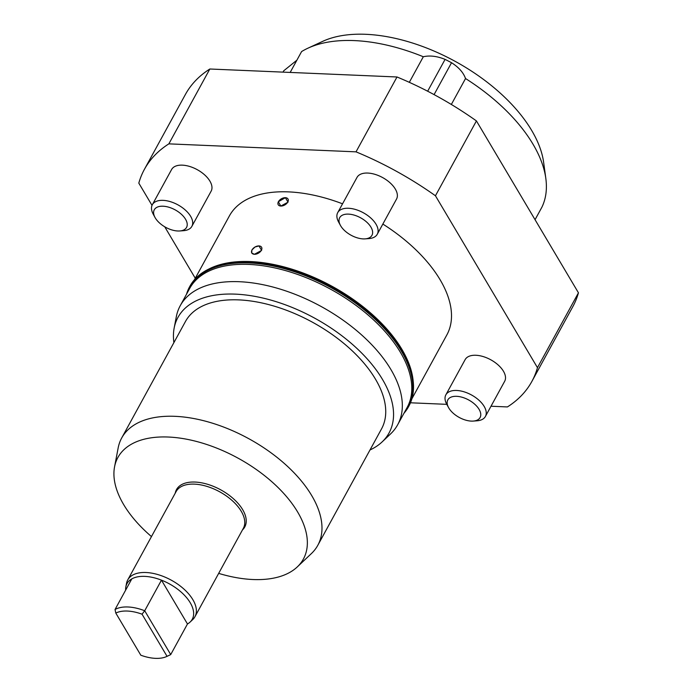 <?xml version="1.0" encoding="UTF-8"?>
<svg xmlns="http://www.w3.org/2000/svg" width="693" height="693" viewBox="0 0 693 693"><rect width="100%" height="100%" fill="white"/><g stroke="black" fill="none" stroke-linecap="round" stroke-linejoin="round"><path stroke-width="1.04" d="M409.312 82.328L423.319 56.748C429.842 55.258 437.101 56.142 445.079 59.39A138.825 75 28.7 0 1 451.533 62.725C458.757 67.316 463.418 72.583 465.531 78.534A146.032 78.889 28.7 0 1 545.833 178.473L543.633 162.353A135.629 73.267 -151.3 0 0 455.292 61.417A135.629 73.267 -151.3 0 0 322.652 41.372L307.891 48.207A146.032 78.889 28.7 0 0 301.602 51.568L290.176 72.427M307.891 48.207A146.032 78.889 28.7 0 1 423.319 56.748M476.429 120.92L435.447 195.772L537.465 367.662L578.447 292.81L476.429 120.92A220.85 119.317 -151.3 0 0 397.002 76.984L209.84 69.005L168.858 143.858L356.02 151.845L397.002 76.984M356.02 151.845A220.85 119.317 28.7 0 1 435.447 195.772M152.018 205.371L138.808 183.125A220.85 119.317 28.7 0 1 144.413 169.335A220.85 119.317 28.7 0 1 168.858 143.858M209.84 69.005A220.85 119.317 -151.3 0 0 185.395 94.482L144.413 169.335M465.531 78.534L451.342 104.461M535.057 219.698L541.909 207.181A146.032 78.889 28.7 0 0 546.171 181.531A146.032 78.889 28.7 0 0 545.833 178.473M278.447 201.663A5.665 3.517 149.3 0 1 285.395 197.687A5.665 3.517 149.3 0 1 287.768 202.061A5.665 3.517 149.3 0 1 280.821 206.046A5.665 3.517 149.3 0 1 278.447 201.663M278.309 201.75L285.395 197.687L288.028 202.165L280.821 206.046L278.309 201.75M194.447 279.738L229.418 215.869A123.952 66.961 28.7 0 1 288.574 191.883A123.952 66.961 28.7 0 1 342.55 203.811M382.848 224.064A123.952 66.961 28.7 0 1 446.855 334.918L411.893 398.787M258.983 245.928L261.616 250.407L254.409 254.288A5.665 3.517 149.3 0 1 252.217 253.473A5.665 3.517 149.3 0 1 252.902 248.709A5.665 3.517 149.3 0 1 258.983 245.928A5.665 3.517 149.3 0 1 261.356 250.303A5.665 3.517 149.3 0 1 254.409 254.288L251.698 252.997L251.897 249.991L255.015 246.994L258.983 245.928M413.149 380.873A123.952 66.961 -151.3 0 0 401.957 349.428A123.952 66.961 -151.3 0 0 250.424 261.564A123.952 66.961 -151.3 0 0 208.87 269.031M140.809 655.206L115.8 613.071A35.1 18.962 28.7 0 1 127.391 611.053A35.1 18.962 28.7 0 1 142.039 614.189L167.048 656.332A35.1 18.962 28.7 0 1 166.649 656.522A35.1 18.962 28.7 0 1 155.457 658.35A35.1 18.962 28.7 0 1 140.809 655.206M175.26 493.113A38.912 21.024 28.7 0 1 204.591 483.471A38.912 21.024 28.7 0 1 242.654 509.641A38.912 21.024 28.7 0 1 242.472 529.911M167.048 656.332L170.721 654.582L187.474 623.977A37.188 20.088 -151.3 0 0 190.107 622.054L192.732 619.577A38.314 20.695 -151.3 0 0 194.941 616.727A38.314 20.695 -151.3 0 0 183.992 589.137A38.314 20.695 -151.3 0 0 146.015 572.513A38.314 20.695 -151.3 0 0 127.729 579.928A38.314 20.695 -151.3 0 0 126.524 583.324L125.849 586.867A37.188 20.088 -151.3 0 0 125.65 590.124M115.8 613.071L115.047 609.494L131.8 578.889A37.188 20.088 -151.3 0 0 125.849 586.867M166.649 656.522L169.594 655.154A37.188 20.088 -151.3 0 0 170.721 654.582L144.707 610.758L142.039 614.189M187.474 623.977L161.469 580.154A37.188 20.088 -151.3 0 0 144.768 576.377A37.188 20.088 -151.3 0 0 131.8 578.889M115.047 609.494A37.188 20.088 -151.3 0 1 128.014 606.981A37.188 20.088 -151.3 0 1 144.707 610.758L161.469 580.154A37.188 20.088 -151.3 0 1 190.107 622.054M283.004 72.124L283.732 70.799L296.881 60.196M445.868 394.828L465.142 359.624A22.54 12.171 28.7 0 1 475.892 355.266A22.54 12.171 28.7 0 1 498.232 365.046A22.54 12.171 28.7 0 1 504.677 381.271L485.403 416.467A22.54 12.171 -151.3 0 0 478.967 400.242A22.54 12.171 -151.3 0 0 456.626 390.462A22.54 12.171 -151.3 0 0 445.868 394.828A22.54 12.171 -151.3 0 0 446.725 404.21L448.536 407.536A18.39 9.936 28.7 0 1 456.609 396.318A18.39 9.936 28.7 0 1 478.56 408.524A18.39 9.936 28.7 0 1 473.267 421.075A18.39 9.936 28.7 0 1 471.318 421.101A18.39 9.936 28.7 0 1 448.536 407.536M152.33 204.712L171.604 169.516A22.54 12.171 28.7 0 1 182.354 165.151A22.54 12.171 28.7 0 1 204.695 174.931A22.54 12.171 28.7 0 1 211.14 191.155L191.866 226.36A22.54 12.171 -151.3 0 0 185.421 210.135A22.54 12.171 -151.3 0 0 163.089 200.355A22.54 12.171 -151.3 0 0 152.33 204.712A22.54 12.171 -151.3 0 0 153.188 214.094L154.989 217.42A18.39 9.936 28.7 0 1 163.072 206.211A18.39 9.936 28.7 0 1 185.022 218.416A18.39 9.936 28.7 0 1 179.73 230.96A18.39 9.936 28.7 0 1 177.772 230.986A18.39 9.936 28.7 0 1 154.989 217.42M337.725 212.621L356.999 177.425A22.54 12.171 28.7 0 1 367.758 173.059A22.54 12.171 28.7 0 1 390.09 182.839A22.54 12.171 28.7 0 1 396.535 199.064L377.261 234.269A22.54 12.171 -151.3 0 0 370.824 218.044A22.54 12.171 -151.3 0 0 348.484 208.264A22.54 12.171 -151.3 0 0 337.725 212.621A22.54 12.171 -151.3 0 0 338.582 222.003L340.393 225.329A18.39 9.936 28.7 0 1 348.466 214.12A18.39 9.936 28.7 0 1 370.426 226.325A18.39 9.936 28.7 0 1 365.124 238.868A18.39 9.936 28.7 0 1 363.175 238.894A18.39 9.936 28.7 0 1 340.393 225.329M408.697 406.453A124.827 67.438 -151.3 0 0 408.827 406.202A124.827 67.438 -151.3 0 0 402.035 350.641A124.827 67.438 -151.3 0 0 289.943 269.43A124.827 67.438 -151.3 0 0 189.856 286.313A124.827 67.438 -151.3 0 0 189.717 286.564M403.958 413.271A124.827 67.438 -151.3 0 0 408.558 406.696A124.827 67.438 -151.3 0 0 401.758 351.134A124.827 67.438 -151.3 0 0 289.665 269.932A124.827 67.438 -151.3 0 0 189.579 286.815A124.827 67.438 -151.3 0 0 186.521 294.23M405.102 411.183L406.479 409.26A124.376 67.195 -151.3 0 0 401.386 351.117A124.376 67.195 -151.3 0 0 286.963 269.404A124.376 67.195 -151.3 0 0 188.539 289.943L187.664 292.134M180.241 305.7L189.7 288.409A123.952 66.961 28.7 0 1 248.856 264.423A123.952 66.961 28.7 0 1 400.389 352.287A123.952 66.961 28.7 0 1 407.146 407.458L397.678 424.74A123.952 66.961 -151.3 0 0 362.257 335.499A123.952 66.961 -151.3 0 0 239.397 281.713A123.952 66.961 -151.3 0 0 180.241 305.7A123.952 66.961 -151.3 0 0 176.325 316.684L174.151 328.084A120.322 65.003 28.7 0 1 235.377 294.135A120.322 65.003 28.7 0 1 361.633 353.006A120.322 65.003 28.7 0 1 382.094 441.935A120.322 65.003 28.7 0 1 369.984 449.982M537.465 367.662A220.85 119.317 28.7 0 1 531.86 381.453L572.842 306.601A220.85 119.317 -151.3 0 0 578.447 292.81M195.27 278.248L164.726 226.784M531.86 381.453A220.85 119.317 28.7 0 1 523.172 393.711A220.85 119.317 28.7 0 1 507.423 406.93L491.008 406.228M446.803 404.34L410.473 402.789M151.464 536.581A105.743 57.129 28.7 0 1 114.553 466.874A105.743 57.129 28.7 0 1 168.356 437.032A105.743 57.129 28.7 0 1 279.305 488.773A105.743 57.129 28.7 0 1 297.288 566.917A105.743 57.129 28.7 0 1 252.919 579.521A105.743 57.129 28.7 0 1 218.676 573.38M297.288 566.917L311.339 553.629A111.781 60.386 -151.3 0 0 317.792 545.322A111.781 60.386 -151.3 0 0 285.845 464.838A111.781 60.386 -151.3 0 0 175.043 416.328A111.781 60.386 -151.3 0 0 121.699 437.967A111.781 60.386 -151.3 0 0 118.174 447.877L114.553 466.874M317.792 545.322L381.54 428.88A111.781 60.386 -151.3 0 0 349.593 348.397A111.781 60.386 -151.3 0 0 238.799 299.887A111.781 60.386 -151.3 0 0 185.447 321.517L121.699 437.967M382.094 441.935L390.531 433.957A123.952 66.961 -151.3 0 0 397.678 424.74M173.891 342.628A120.322 65.003 28.7 0 1 174.151 328.084M473.267 421.075L477.044 420.798A22.54 12.171 -151.3 0 0 485.403 416.467M179.73 230.96L183.498 230.691A22.54 12.171 -151.3 0 0 191.866 226.36M365.124 238.868L368.901 238.6A22.54 12.171 -151.3 0 0 377.261 234.269M451.533 62.725L434.078 94.612M445.079 59.39L427.65 91.225M127.729 579.928L176.126 491.545A38.314 20.695 28.7 0 1 194.404 484.13A38.314 20.695 28.7 0 1 241.242 511.287A38.314 20.695 28.7 0 1 243.33 528.335L194.941 616.727M189.856 286.313L189.579 286.815M408.827 406.202L408.558 406.696"/></g></svg>
